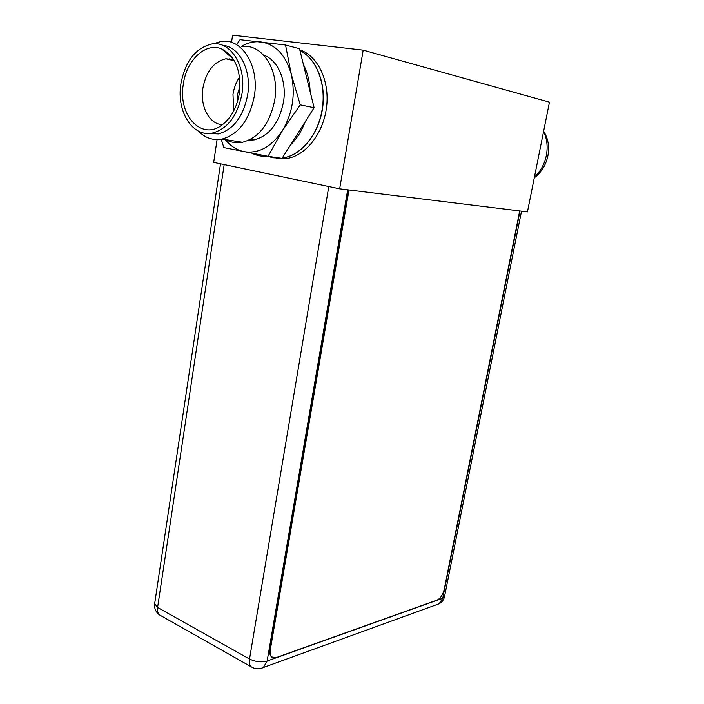 <?xml version="1.0" encoding="UTF-8"?>
<svg xmlns="http://www.w3.org/2000/svg" width="704" height="704" viewBox="0 0 704 704"><rect width="100%" height="100%" fill="white"/><g stroke="black" fill="none" stroke-linecap="round" stroke-linejoin="round"><path stroke-width="1.06" d="M217.078 139.577L213.69 162.386L339.662 188.822L527.446 211.886L549.463 102.168L363.185 50.151L232.584 35.2L231.519 42.398M229.618 55.158L229.715 54.516M339.662 188.822L363.185 50.151M276.54 158.286L288.112 158.268C306.698 154.801 323.778 132.44 326.638 106.401C329.63 80.37 317.662 55.66 299.798 49.861M161.357 615.947L159.412 614.847C157.766 613.202 157.159 610.738 157.599 607.455L154.669 603.671L220.519 163.821M260.55 668.51L439.146 603.777C442.006 602.237 443.802 599.87 444.514 596.666L442.754 598.224L439.146 603.777L436.726 604.657M154.669 603.671C154.15 608.335 155.734 612.058 159.412 614.847L251.046 666.697C254.954 669.161 259.046 669.442 263.314 667.559L267.142 661.021C261.404 662.561 255.526 661.892 249.524 659.014C248.987 662.499 249.498 665.06 251.046 666.697L252.974 667.762M272.298 657.404L271.348 656.735C269.922 655.248 269.456 652.881 269.966 649.642L270.292 649.827C269.79 653.057 270.248 655.424 271.674 656.92L276.153 657.606L437.175 600.063C440.502 598.374 442.851 594.818 444.224 589.389L519.693 210.936M270.292 649.827L348.99 189.966M269.966 649.642L348.612 189.922M263.701 55.15C277.948 59.831 287.056 81.136 283.466 102.159C279.066 123.209 269.315 135.784 254.214 139.885L248.688 140.263M231.862 57.033L231.361 57.411M229.733 58.731L228.879 59.488M212.969 43.859L221.285 41.422C241.982 37.928 259.547 66.088 254.338 96.061C249.48 119.988 238.709 134.323 222.015 139.066L242.51 142.278C259.125 137.658 269.852 123.64 274.701 100.214C279.91 70.866 262.469 43.217 241.868 46.561M227.577 52.518L226.6 53.266M242.51 142.278C236.597 143.396 231.026 142.525 225.799 139.665M222.015 139.066C213.066 140.686 205.19 138.019 198.387 131.076M212.634 133.012C192.79 137.694 176.378 111.681 180.84 84.172C185.126 61.301 195.492 47.898 211.922 43.965C230.718 40.674 246.673 66.352 241.982 93.711C237.591 115.588 227.814 128.682 212.634 133.012L218.346 133.927C233.508 129.642 243.285 116.618 247.667 94.864C251.803 70.391 239.413 46.411 222.631 45.311M218.346 133.927L207.742 133.452M239.351 93.298C236.914 107.386 231.202 117.92 222.218 124.89C201.661 141.082 177.945 115.403 183.26 84.55C186.173 60.544 205.515 41.906 221.646 48.946C235.567 56.276 241.463 71.06 239.351 93.298M222.526 124.661C209.422 124.45 199.927 106.542 202.875 88.273C206.096 71.518 213.77 61.688 225.887 58.784L234.318 60.764M233.658 59.646L225.887 58.784M239.545 77.07C236.183 82.113 233.992 87.868 232.989 94.336L233.684 110.968M237.037 103.004L237.345 95.022L240.002 85.888M299.974 50.582C316.65 58.661 326.524 84.48 322.106 109.569C318.287 134.138 301.673 154.59 284.099 157.678L282.26 157.986M280.641 158.154L267.502 156.244M236.562 44.678L240.038 39.697L285.534 45.03L299.508 48.699L314.107 107.703L305.263 121.66C301.69 131.032 296.789 138.776 290.541 144.901L282.022 158.356L268.039 156.314L223.872 147.594L221.197 139.225M267.626 156.235C262.064 156.684 256.793 155.663 251.803 153.173M285.534 45.03L291.333 74.474L300.238 104.87L314.107 107.703M241.314 46.42C247.685 42.706 254.206 41.202 260.876 41.923C275.748 44.352 285.903 55.211 291.333 74.474C295.583 94.503 292.609 113.23 282.41 130.645L268.039 156.314M229.319 55.634L229.9 54.71M229.909 56.144L230.542 55.422M300.238 104.87L282.41 130.645C271.445 146.916 258.658 153.921 244.059 151.65C236.773 150.128 230.507 146.106 225.262 139.577M305.263 121.66L290.541 144.901M303.442 64.574C307.49 72.521 309.716 81.541 310.13 91.652M534.398 177.232C540.478 171.494 544.447 164.287 546.313 155.619C547.967 146.907 547.061 138.846 543.594 131.428M534.283 177.804C541.297 172.542 545.82 165.29 547.862 156.05C549.586 146.74 548.178 138.459 543.638 131.19M280.861 158.189L272.686 157.714L267.652 156.235L272.747 157.74L280.878 158.198M288.112 158.268L282.216 158.048L284.337 157.714C302.21 154.334 318.789 133.54 322.52 108.548C326.339 83.582 316.466 58.617 299.957 50.512M278.784 157.89L269.289 156.49M282.515 157.582L282.973 157.511M328.794 186.542L249.524 659.014L157.599 607.455L224.18 164.586M520.001 210.98L442.754 598.224L267.142 661.021L347.679 189.807M444.514 596.666L521.514 211.165M214.667 646.114L217.8 647.882M250.606 139.304L254.214 139.885M233.341 59.136L221.646 48.946M282.594 157.458L284.099 157.678"/></g></svg>
